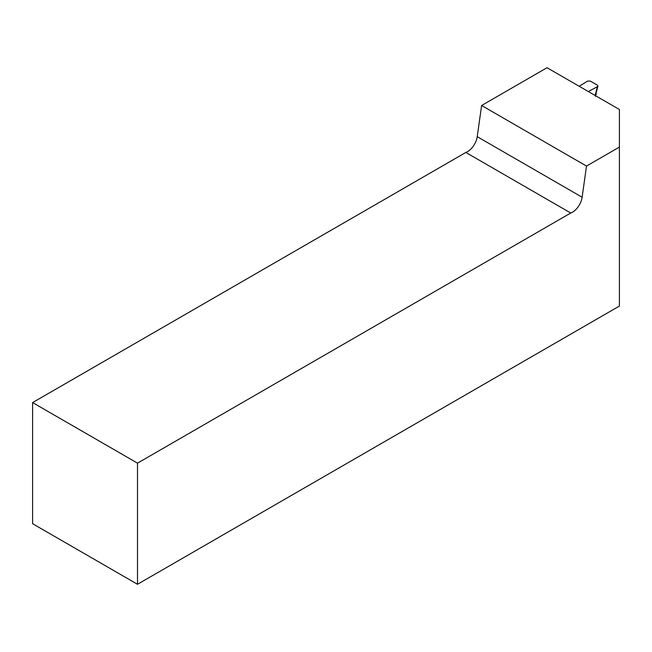 <?xml version="1.0" encoding="UTF-8"?>
<svg xmlns="http://www.w3.org/2000/svg" width="652" height="652" viewBox="0 0 652 652"><rect width="100%" height="100%" fill="white"/><g stroke="black" fill="none" stroke-linecap="round" stroke-linejoin="round"><path stroke-width="0.98" d="M32.6 402.586L32.6 523.711L137.507 584.282L137.507 463.148L32.6 402.586L465.838 152.454A13.912 8.028 120 0 0 477.231 136.667L481.608 105.502L547.036 67.718L619.4 109.495L619.4 147.075L586.507 166.064L582.13 197.23A13.912 8.028 -60 0 1 570.744 213.017L137.507 463.148M619.4 147.075L619.4 306.057L137.507 584.282M570.744 213.017L465.838 152.454M481.608 105.502L586.507 166.064M579.196 86.284L587.615 81.076L590.264 81.052L597.403 85.167L597.925 86.048L597.354 86.7L588.324 91.557M595.146 95.542L597.354 86.7M597.917 86.121L595.765 94.361M596.327 93.79L595.203 95.526M477.231 136.667L582.13 197.23M595.871 95.078L595.488 96.406"/></g></svg>
